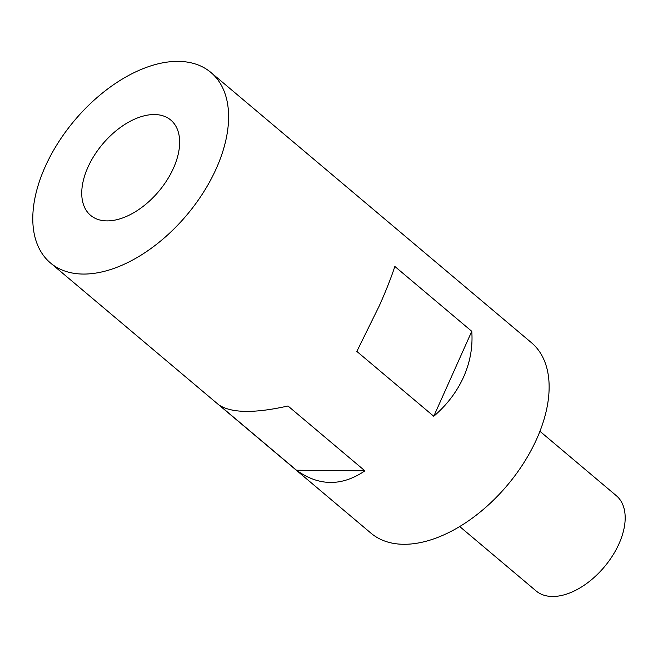 <?xml version="1.0" encoding="UTF-8"?>
<svg xmlns="http://www.w3.org/2000/svg" width="658" height="658" viewBox="0 0 658 658"><rect width="100%" height="100%" fill="white"/><g stroke="black" fill="none" stroke-linecap="round" stroke-linejoin="round"><path stroke-width="0.99" d="M173.498 168.103A62.263 36.684 -49.9 0 0 170.833 120.11A62.263 36.684 -49.9 0 0 87.892 167.329A62.263 36.684 -49.9 0 0 90.565 215.322A62.263 36.684 -49.9 0 0 173.498 168.103M364.919 470.84C341.765 486.509 318.957 486.303 296.495 470.223L219.566 405.369C232.225 413.183 255.033 413.389 287.99 405.986L364.919 470.84L296.495 470.223M45.089 166.943A124.527 73.375 -49.9 0 0 50.427 262.92A124.527 73.375 -49.9 0 0 216.301 168.489A124.527 73.375 -49.9 0 0 210.963 72.512A124.527 73.375 -49.9 0 0 45.089 166.943M50.427 262.92L370.956 533.153A124.527 73.375 -49.9 0 0 536.829 438.713A124.527 73.375 -49.9 0 0 531.491 342.736L210.963 72.512M463.602 376.976C456.956 391.732 447.004 404.834 433.762 416.275L356.842 351.421L379.271 305.88C385.868 291.124 391.058 277.98 394.849 266.457L471.778 331.311C472.888 346.972 470.166 362.196 463.602 376.976M539.938 431.294L616.365 495.729A62.263 36.684 130.1 0 1 612.59 555.665A62.263 36.684 130.1 0 1 552.457 596.485A62.263 36.684 130.1 0 1 536.097 590.933L459.671 526.507M471.778 331.311L433.762 416.275"/></g></svg>
